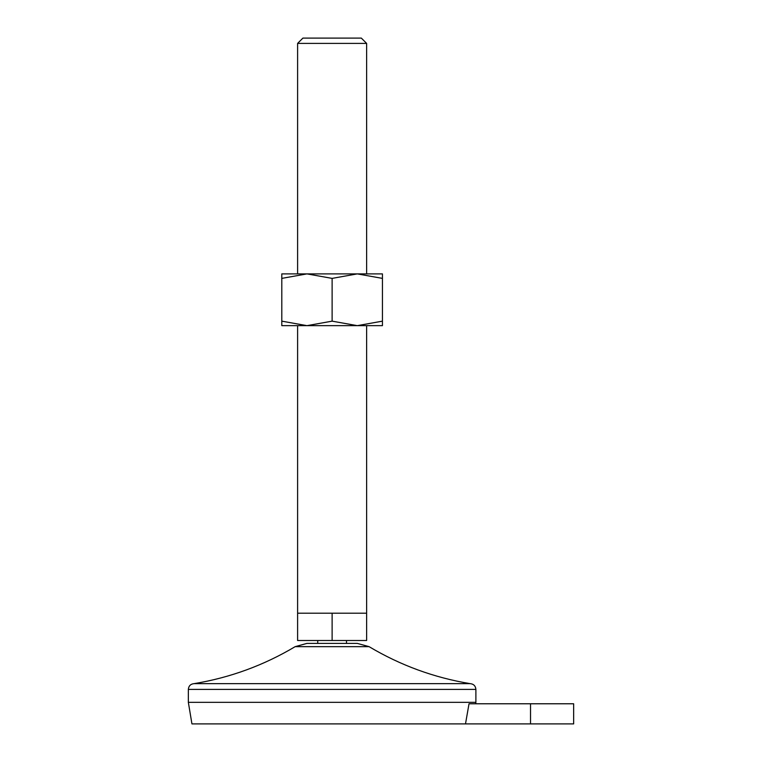 <?xml version="1.0" encoding="UTF-8"?>
<svg xmlns="http://www.w3.org/2000/svg" width="762" height="762" viewBox="0 0 762 762"><rect width="100%" height="100%" fill="white"/><g stroke="black" fill="none" stroke-linecap="round" stroke-linejoin="round"><path stroke-width="1.14" d="M469.021 703.774L465.496 723.9L469.021 703.774L573.653 703.774L573.653 723.9L191.938 723.9L188.347 702.335L188.347 689.391C188.681 685.905 190.605 683.981 194.091 683.647C230.114 677.675 263.804 665.34 295.161 646.652L306.972 643.385L357.264 643.385L369.065 646.652L295.161 646.652M332.118 613.191L332.118 640.509L297.609 640.509L297.609 613.191L366.627 613.191L366.627 325.65M332.118 640.509L366.627 640.509L366.627 613.191M332.118 321.154L357.273 325.65L382.438 325.65L382.438 321.154L357.273 325.65L306.953 325.65L281.797 321.154L281.797 278.387L306.953 273.891L332.118 278.387L332.118 321.154L306.953 325.65L281.797 325.65L281.797 321.154M366.627 43.396L297.609 43.396L302.905 38.1L361.331 38.1L366.627 43.396L366.627 273.891M475.65 703.774L475.888 702.335L188.347 702.335M332.118 278.387L357.273 273.891L382.438 273.891L382.438 321.154M382.438 278.387L357.273 273.891L281.797 273.891L281.797 278.387M475.888 702.335L475.888 689.391C475.555 685.905 473.631 683.981 470.135 683.647L194.091 683.647M530.523 703.774L530.523 723.9M475.888 689.391L188.347 689.391M346.491 643.385L346.491 640.509M317.735 643.385L317.735 640.509M297.609 613.191L297.609 325.65M297.609 273.891L297.609 43.396M470.135 683.647C434.121 677.675 400.431 665.34 369.065 646.652"/></g></svg>
